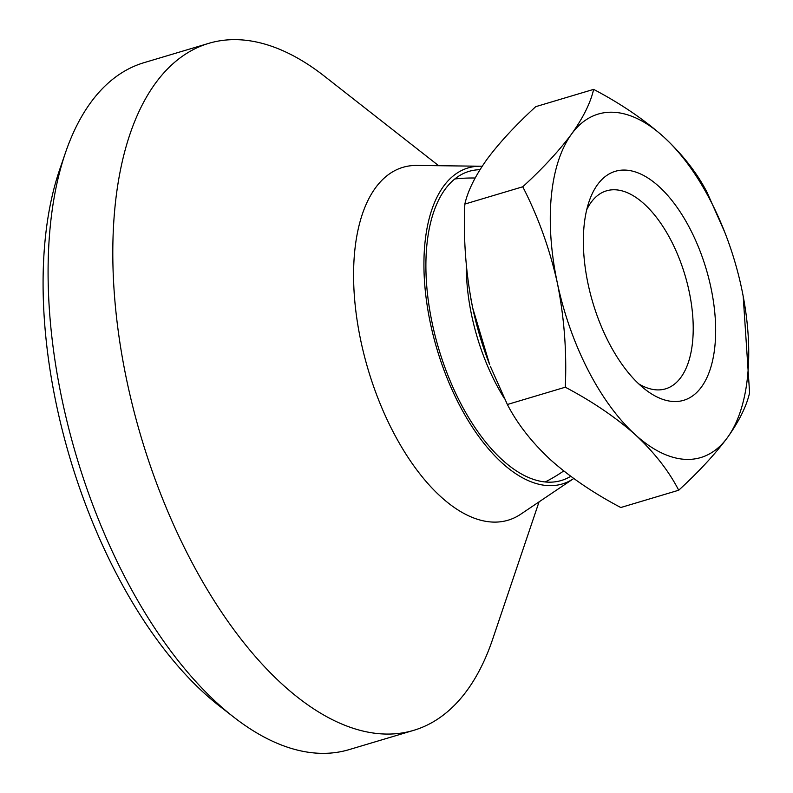 <?xml version="1.0" encoding="UTF-8"?>
<svg xmlns="http://www.w3.org/2000/svg" width="793" height="793" viewBox="0 0 793 793"><rect width="100%" height="100%" fill="white"/><g stroke="black" fill="none" stroke-linecap="round" stroke-linejoin="round"><path stroke-width="1.19" d="M570.722 476.315A161.306 79.806 -106.6 0 1 561.345 480.489A161.306 79.806 -106.6 0 1 438.717 348.771A161.306 79.806 -106.6 0 1 469.03 171.367A161.306 79.806 -106.6 0 1 479.953 169.702M593.64 89.371C590.577 102.793 583.202 117.701 571.525 134.096A179.228 88.667 -106.6 0 1 663.682 136.902C644.045 119.485 620.701 103.635 593.64 89.371L535.731 106.668C515.559 125.195 499.293 142.75 486.961 159.353C475.185 175.937 467.82 190.845 464.847 204.069C463.251 239.347 465.897 274.071 472.777 308.269L489.687 364.681A179.228 88.667 -106.6 0 1 472.777 308.269A179.228 88.667 -106.6 0 1 472.618 307.506A179.228 88.667 -106.6 0 1 470.854 298.515M724.752 232.21A179.228 88.667 -106.6 0 0 663.682 136.902C682.664 154.566 697.126 173.062 707.069 192.392L724.752 232.21A179.228 88.667 -106.6 0 1 741.663 288.622L741.822 289.386A179.228 88.667 -106.6 0 1 727.478 437.538C714.929 454.369 698.673 471.924 678.709 490.223C668.727 470.864 654.265 452.367 635.322 434.733C615.636 417.277 592.282 401.436 565.29 387.212C566.876 351.943 564.239 317.21 557.35 283.012C549.737 248.952 538.209 216.876 522.756 186.781L464.847 204.069M743.19 296.265L749.593 392.822C746.52 406.234 739.155 421.142 727.478 437.538A179.228 88.667 -106.6 0 1 635.322 434.733A179.228 88.667 -106.6 0 1 557.35 283.012A179.228 88.667 -106.6 0 1 571.525 134.096C558.976 150.918 542.719 168.483 522.756 186.781M490.312 366.267L507.371 404.499C517.353 423.868 531.816 442.365 550.758 459.99C570.445 477.445 593.798 493.296 620.79 507.52L678.709 490.223M472.618 307.506L472.777 308.269M507.371 404.499L565.29 387.212M586.711 209.768A103.318 51.119 -106.6 0 1 606.476 190.835A103.318 51.119 -106.6 0 1 671.433 241.211A103.318 51.119 -106.6 0 1 665.605 388.838A103.318 51.119 -106.6 0 1 638.702 383.852M690.435 229.573A119.485 59.118 -106.6 0 1 711.311 365.642A119.485 59.118 -106.6 0 1 645.363 389.571A119.485 59.118 -106.6 0 1 589.149 201.323A119.485 59.118 -106.6 0 1 690.435 229.573M741.663 288.622A179.228 88.667 -106.6 0 1 741.822 289.386M539.052 501.87L492.641 639.277A358.456 177.345 -106.6 0 1 413.787 730.313L349.118 749.623A358.456 177.345 -106.6 0 1 234.133 717.427L219.83 706.315A340.534 168.473 -106.6 0 1 59.604 169.801L65.482 152.672A358.456 177.345 -106.6 0 1 143.969 62.687L208.648 43.377A358.456 177.345 -106.6 0 1 324.506 76.257L438.658 165.707M234.133 717.427A358.456 177.345 -106.6 0 1 65.482 152.672M413.787 730.313A358.456 177.345 -106.6 0 1 141.293 437.587A358.456 177.345 -106.6 0 1 208.648 43.377M480.479 166.223A164.894 81.58 -106.6 0 0 437.022 349.277A164.894 81.58 -106.6 0 0 573.735 478.516A164.894 81.58 -106.6 0 1 573.735 478.516L520.862 514.122A184.105 91.086 -106.6 0 1 368.21 369.825A184.105 91.086 -106.6 0 1 416.741 165.44L480.479 166.223A164.894 81.58 -106.6 0 1 482.154 166.272M504.606 398.849A137.1 67.831 -106.6 0 1 466.314 265.07M475.116 178.019A160.711 160.711 0 0 0 454.776 178.97M545.267 481.946A160.711 160.711 0 0 0 563.714 470.953"/></g></svg>
